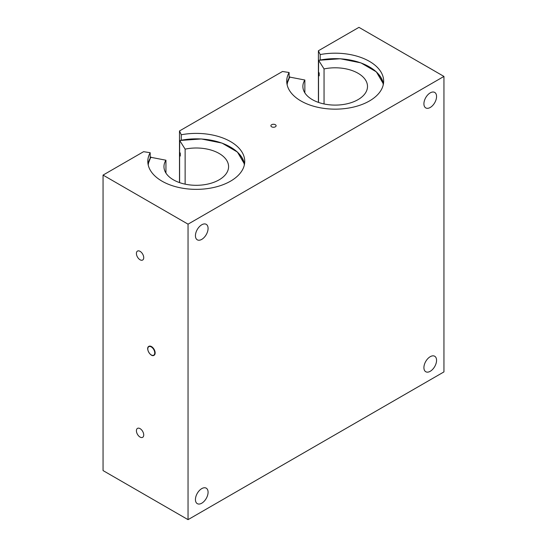 <?xml version="1.0" encoding="UTF-8"?>
<svg xmlns="http://www.w3.org/2000/svg" width="547" height="547" viewBox="0 0 547 547"><rect width="100%" height="100%" fill="white"/><g stroke="black" fill="none" stroke-linecap="round" stroke-linejoin="round"><path stroke-width="0.82" d="M148.887 346.34A5.169 2.988 60 0 1 148.907 346.326A5.169 2.988 60 0 1 154.076 349.307A5.169 2.988 60 0 1 154.076 355.276A5.169 2.988 60 0 1 154.056 355.29M275.339 126.815A2.598 1.497 180 0 1 271.127 126.371A2.598 1.497 180 0 1 273.5 124.258A2.598 1.497 180 0 1 275.873 126.371A2.598 1.497 180 0 1 275.339 126.815M436.561 96.518A8.943 5.162 -60 0 1 432.656 105.516A8.943 5.162 -60 0 1 425.764 107.909A8.943 5.162 -60 0 1 425.764 97.585A8.943 5.162 -60 0 1 434.708 92.422A8.943 5.162 -60 0 1 436.561 96.518M208.079 228.427A8.943 5.162 -60 0 1 204.175 237.425A8.943 5.162 -60 0 1 197.289 239.818A8.943 5.162 -60 0 1 197.289 229.494A8.943 5.162 -60 0 1 206.226 224.332A8.943 5.162 -60 0 1 208.079 228.427M208.079 492.259A8.943 5.162 -60 0 1 204.175 501.25A8.943 5.162 -60 0 1 197.289 503.65A8.943 5.162 -60 0 1 197.289 493.326A8.943 5.162 -60 0 1 206.226 488.163A8.943 5.162 -60 0 1 208.079 492.259M436.561 360.343A8.943 5.162 -60 0 1 432.656 369.341A8.943 5.162 -60 0 1 425.764 371.734A8.943 5.162 -60 0 1 425.764 361.41A8.943 5.162 -60 0 1 434.708 356.247A8.943 5.162 -60 0 1 436.561 360.343M140.066 251.34A5.169 2.988 60 0 1 143.444 255.893A5.169 2.988 60 0 1 142.651 260.037A5.169 2.988 60 0 1 137.482 257.049A5.169 2.988 60 0 1 137.482 251.08A5.169 2.988 60 0 1 140.066 251.34M140.066 428.629A5.169 2.988 60 0 1 143.444 433.183A5.169 2.988 60 0 1 142.651 437.327A5.169 2.988 60 0 1 137.482 434.345A5.169 2.988 60 0 1 137.482 428.376A5.169 2.988 60 0 1 140.066 428.629M188.045 519.65L443.945 371.905L443.945 76.423L188.045 224.161L103.055 175.095L103.055 470.577L188.045 519.65L188.045 224.161M103.055 175.095L143.594 151.683L150.186 152.709L150.186 158.192M150.186 152.709A48.471 27.986 0 0 0 147.806 161.372A48.471 27.986 0 0 0 196.27 189.358A48.471 27.986 0 0 0 244.741 161.372A48.471 27.986 0 0 0 181.262 134.767L181.262 140.176M181.262 134.767L179.498 130.959L179.498 182.595M179.498 130.959L282.512 71.486L289.103 72.505L289.103 77.989M289.103 72.505A48.471 27.986 0 0 0 286.724 81.168A48.471 27.986 0 0 0 335.188 109.154A48.471 27.986 0 0 0 383.659 81.168A48.471 27.986 0 0 0 320.18 54.563L320.18 59.972M320.18 54.563L318.409 50.755L318.409 102.392M318.409 50.755L358.955 27.35L443.945 76.423M318.525 102.433L318.525 74.789L319.188 75.835L319.188 73.038L318.525 71.992L318.634 60.348L324.05 68.936L324.05 103.957M318.525 60.437L318.634 60.348A48.143 27.794 180 0 1 383.249 84.792M304.857 92.881L304.857 80.012L289.678 77.086A48.471 27.986 0 0 0 286.963 83.937L289.705 76.983M287.127 84.792A48.143 27.794 180 0 1 289.978 76.888L289.678 77.086M319.188 74.652A48.471 27.986 0 0 0 318.525 74.789M304.857 80.012A32.314 18.653 0 0 0 302.881 86.447A32.314 18.653 0 0 0 335.188 105.099A32.314 18.653 0 0 0 367.502 86.447A32.314 18.653 0 0 0 324.05 68.936M179.607 182.63L179.607 154.986L180.271 156.039L180.271 153.242L179.607 152.189L179.717 140.545L185.132 149.14L185.132 184.161M179.607 140.634L179.717 140.545A48.143 27.794 180 0 1 244.331 164.996M165.939 173.078L165.939 160.216L150.76 157.29A48.471 27.986 0 0 0 148.046 164.141L150.794 157.18M148.216 164.996A48.143 27.794 180 0 1 151.061 157.092L150.76 157.29M180.271 154.849A48.471 27.986 0 0 0 179.607 154.986M165.939 160.216A32.314 18.653 0 0 0 163.963 166.65A32.314 18.653 0 0 0 196.27 185.303A32.314 18.653 0 0 0 228.584 166.65A32.314 18.653 0 0 0 185.132 149.14M151.266 346.921A4.909 2.838 60 0 1 154.268 354.675A4.909 2.838 60 0 1 148.258 351.201A4.909 2.838 60 0 1 151.266 346.921M151.355 354.996A5.169 2.988 -120 0 0 151.444 355.051A5.169 2.988 -120 0 0 154.028 355.304A5.169 2.988 -120 0 0 154.822 351.16A5.169 2.988 -120 0 0 151.444 346.607A5.169 2.988 -120 0 0 148.859 346.347A5.169 2.988 -120 0 0 147.793 348.822M318.566 60.293L340.275 58.748L360.938 62.878L376.37 71.869L383.42 83.93A48.471 27.986 0 0 0 369.348 66.857M179.655 140.497L201.358 138.952L222.02 143.082L237.453 152.073L244.502 164.134A48.471 27.986 0 0 0 230.431 147.061M148.907 346.326L148.859 346.347C145.228 348.049 150.74 357.601 154.028 355.304L154.076 355.276"/></g></svg>
